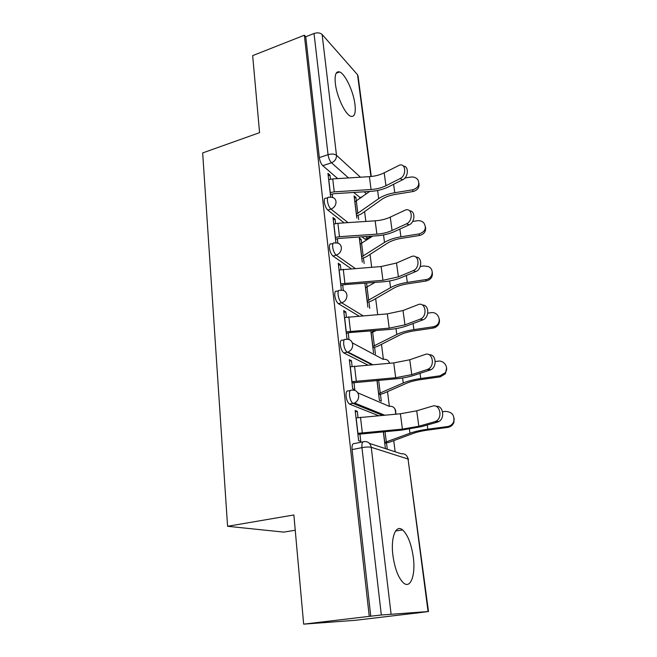 <?xml version="1.0" encoding="UTF-8"?>
<svg xmlns="http://www.w3.org/2000/svg" width="657" height="657" viewBox="0 0 657 657"><rect width="100%" height="100%" fill="white"/><g stroke="black" fill="none" stroke-linecap="round" stroke-linejoin="round"><path stroke-width="0.99" d="M413.261 556.988C411.29 543.75 407.734 534.716 402.585 529.903C395.916 524.04 390.529 537.237 392.927 555.469C394.841 568.79 398.356 577.938 403.455 582.907C410.674 589.37 415.782 574.727 413.261 556.988M354.969 104.397C353.499 91.627 345.171 73.806 339.612 71.95C335.932 70.923 334.512 74.783 335.357 83.529C336.745 96.448 345.212 114.392 350.608 116.24C354.476 117.34 355.93 113.398 354.969 104.397M350.288 390.496L348.276 390.948C346.551 390.587 345.828 392.401 346.099 396.376C346.65 400.113 347.75 402.675 349.417 404.055L352.834 403.316C351.175 401.928 350.074 399.366 349.524 395.621C349.245 391.638 349.959 389.823 351.676 390.184C355.47 389.741 357.802 391.506 358.648 395.465C358.837 398.848 357.49 401.37 354.624 403.012L353.195 403.513L382.563 415.323M344.252 339.8L342.535 340.219C340.827 339.677 340.096 341.303 340.351 345.122C340.934 348.949 342.083 351.561 343.825 352.957L347.167 352.152C345.442 350.748 344.284 348.136 343.701 344.301C343.439 340.482 344.161 338.848 345.861 339.398C349.581 338.872 351.856 340.515 352.686 344.317C352.817 347.98 351.249 350.551 347.98 352.045L347.331 352.242L371.846 364.709M338.511 290.829L336.918 291.256C335.267 290.64 334.561 292.127 334.807 295.707C335.415 299.592 336.606 302.253 338.404 303.682L341.673 302.82C339.891 301.382 338.7 298.721 338.092 294.829C337.838 291.24 338.536 289.762 340.178 290.378L340.589 290.353C344.079 289.942 346.19 291.503 346.929 295.009C347.003 298.878 345.253 301.481 341.673 302.82L362.919 315.738M333.042 243.451L331.383 243.944C329.863 243.41 329.223 244.774 329.461 248.042C330.052 251.812 331.235 254.481 333.009 256.058L336.22 255.138C334.446 253.553 333.271 250.884 332.68 247.106C332.434 243.837 333.066 242.466 334.577 243.008L335.932 242.967C338.971 242.893 340.786 244.388 341.377 247.451C341.443 251.188 339.726 253.75 336.22 255.138L355.1 268.393M327.777 197.7L326.044 198.25C324.657 197.79 324.073 199.055 324.303 202.036C324.87 205.69 326.044 208.376 327.81 210.076L330.956 209.107C329.198 207.398 328.032 204.705 327.449 201.042C327.219 198.061 327.794 196.796 329.173 197.256L331.391 197.289C334.002 197.461 335.546 198.874 336.014 201.535C336.08 205.156 334.388 207.678 330.956 209.107L348.046 222.624M303.657 624.15L293.868 514.965L227.577 526.29L202.668 152.925L259.572 132.648L252.666 55.623L304.363 35.223L369.259 616.356L303.657 624.15L355.601 620.274L415.676 613.137M395.153 451.778L393.732 440.633M389.363 406.281L387.507 391.662M383.392 359.33L381.487 344.358M377.603 313.791L375.673 298.631M373.71 283.208L373.619 282.51M371.673 267.21L370.047 254.399M368.101 239.156L368.019 238.499M365.85 221.442L364.602 211.595M295.239 530.24L283.775 532.113L227.577 526.29M415.684 613.195L428.077 611.552L381.323 615.001L361.958 447.647C361.646 443.483 362.344 441.471 364.044 441.635C367.945 441.274 370.343 443.171 371.238 447.302L391.079 613.991M369.259 616.356L381.323 615.001M360.709 197.979L353.671 192.46M337.706 178.605L322.776 165.663L331.498 162.78C329.765 160.94 328.615 158.238 328.048 154.666L314.03 33.499C317.446 32.407 320.14 32.735 322.111 34.468L357.539 74.726L358.049 75.974L371.271 176.487M314.03 33.499L305.76 36.751L304.363 35.223M361.662 243.46L361.161 239.419L359.543 239.887M361.161 239.419L359.305 237.982L362.294 262.151M335.604 223.594L335.086 219.175L333.263 219.734M335.086 219.175L333.009 217.557L335.932 242.967M340.909 269.534L340.351 264.705L338.486 265.239M340.351 264.705L338.265 263.268L341.361 290.238M346.411 317.117L345.804 311.853L343.898 312.346M345.804 311.853L343.701 310.605L346.921 338.683L348.021 339.275M352.111 366.425L351.446 360.701L349.508 361.161M351.446 360.701L349.335 359.65L352.678 388.763L354.796 389.691L353.959 382.456M376.954 380.411L379.426 400.384L381.306 401.197L380.46 394.364M358.016 417.548L357.301 411.339L355.314 411.758M357.301 411.339L355.174 410.51L358.64 440.707L360.775 441.405L359.905 433.916M378.514 415.676L349.787 404.252M367.821 365.037L343.989 353.047M358.927 316.042L338.404 303.682M351.15 268.68L333.009 256.058M366.302 239L365.177 239.329L361.941 236.832M344.145 222.887L327.81 210.076M356.39 201.149L355.93 197.478L354.345 197.971M355.93 197.478L354.09 195.893L356.833 218.058M330.471 179.213L330.003 175.173L328.213 175.756M330.003 175.173L327.942 173.391L330.676 197.199M387.293 449.216L386.513 442.982M375.434 354.008L374.605 347.381M372.733 332.352L372.535 330.783M369.743 308.379L368.947 301.957M367.107 287.166L366.59 283.027M364.159 263.506L363.469 258.004M358.689 219.569L358.172 215.463M332.582 197.437L332.179 194.02M370.77 616.25L352.07 449.585C351.782 445.438 352.505 443.434 354.238 443.582L362.935 441.849M361.317 197.1L360.997 197.773M305.76 36.751L319.318 157.598C319.869 161.146 321.027 163.839 322.776 165.663M337.862 243.123L337.345 238.696M364.898 283.151L367.879 307.197M343.332 290.451L342.691 284.933M370.819 330.914L373.554 352.998M348.998 339.505L348.226 332.82M383.318 431.739L385.404 448.6M400.064 178.597C406.445 175.748 406.133 163.47 399.76 165.022L384.189 172.816L385.955 185.726L400.064 178.597L402.684 179.731L388.583 186.818C383.327 189.388 377.348 190.908 370.638 191.384L333.97 193.708L330.372 194.587M403.373 166.122C409.032 166.007 408.49 177.168 402.684 179.731M330.151 192.616L334.249 191.844L371.074 189.52C376.642 189.126 381.602 187.861 385.955 185.726M328.664 179.69L332.746 178.918L369.39 176.651C374.933 176.265 379.861 174.984 384.189 172.816M418.903 183.139C419.634 187.426 417.663 190.226 412.998 191.532L412.711 189.791C418.205 187.984 419.946 184.674 417.926 179.878C416.251 177.628 413.885 176.684 410.839 177.061L404.86 178.047M412.711 189.791L394.775 192.723C388.106 193.881 382.752 195.86 378.695 198.66L356.357 214.207M369.628 191.442L354.829 201.88M356.57 215.948L361.013 214.133L381.873 199.334C385.232 197.026 389.65 195.4 395.136 194.447L412.998 191.532M406.511 223.815C413.343 221.031 412.489 207.826 405.648 209.936L390.25 217.138L392.073 230.5L406.511 223.815L409.155 224.817L394.726 231.469C389.355 233.876 383.261 235.337 376.445 235.847L339.16 238.384L335.505 239.238M409.582 210.84C415.577 210.634 415.24 222.386 409.155 224.817M335.292 237.432L339.472 236.684L376.904 234.138C382.571 233.711 387.63 232.496 392.073 230.5M333.756 224.053L337.92 223.298L375.163 220.818C380.805 220.407 385.831 219.175 390.25 217.138M413.196 270.643C420.521 267.941 419.01 253.725 411.725 256.46L396.516 263.014L398.413 276.843L413.196 270.643L415.856 271.513L401.09 277.689C395.596 279.923 389.387 281.319 382.448 281.861L344.539 284.637L340.811 285.442M415.963 257.125C422.328 256.78 422.262 269.222 415.856 271.513M340.622 283.824L382.949 280.317L398.413 276.843M339.028 269.978L381.142 266.537L396.516 263.014M425.481 226.985C426.163 231.379 424.151 234.22 419.462 235.51L419.191 233.917C425.342 231.666 426.861 227.963 423.74 222.797C421.991 221.097 419.831 220.415 417.252 220.752L412.662 221.483M419.191 233.917L400.934 236.807C394.151 237.933 388.681 239.805 384.526 242.417L361.646 256.879M372.683 236.101L360.069 244.149M361.843 258.464L366.376 256.764L387.745 242.991C391.186 240.848 395.695 239.304 401.279 238.376L419.462 235.51M432.281 272.351C432.914 276.852 430.869 279.734 426.138 280.999L425.892 279.57C432.758 278.831 434.597 269.214 428.421 266.602L423.896 265.945L420.266 266.504M425.892 279.57L407.315 282.411C400.4 283.512 394.816 285.269 390.562 287.667L367.107 300.963M375.04 282.403L365.481 287.815M367.288 302.392L371.911 300.799L393.814 288.144C397.337 286.173 401.944 284.727 407.636 283.824L426.138 280.999M420.11 319.171L420.308 319.088C427.994 316.247 425.596 301.325 418.041 304.676L403.012 310.523L404.975 324.862L420.11 319.171L422.804 319.902L407.685 325.56C402.059 327.613 395.719 328.927 388.673 329.518L350.107 332.532L346.305 333.304M422.525 305.086C429.169 304.52 429.629 317.462 423.001 319.819L422.804 319.902M346.14 331.875L389.207 328.147L404.975 324.862M344.49 317.528L387.334 313.874L403.012 310.523M427.288 369.497L428.068 369.177C435.443 365.908 432.511 351.487 425.145 354.468L409.746 359.765L411.783 374.63L427.288 369.497L430.007 370.072L414.518 375.172C408.761 377.028 402.289 378.268 395.112 378.892L352.004 382.9M429.267 354.805C436.002 353.967 437.357 366.902 430.787 369.751L430.007 370.072M351.865 381.684L395.686 377.718L411.783 374.63M350.156 366.811L393.748 362.919L409.746 359.765M434.737 421.72L436.092 421.137C443.114 417.482 439.714 403.505 432.511 406.116L416.727 410.822L418.838 426.245L434.737 421.72L437.48 422.123L421.597 426.623L401.797 430.089L357.909 434.326M436.199 406.379C443.023 405.197 445.331 418.197 438.835 421.539L437.48 422.123M357.794 433.341L402.413 429.128L418.838 426.245M356.02 417.909L400.4 413.77L416.727 410.822M439.319 319.302C439.952 323.039 438.49 325.79 434.934 327.58L433.062 328.089L432.84 326.841L434.72 326.324C442.719 323.4 439.081 311.098 430.762 312.732L427.773 313.175M351.914 354.575L351.848 354.016M356.85 357.088L356.784 356.537M432.84 326.841L413.91 329.617C406.872 330.693 401.164 332.319 396.803 334.495L372.757 346.543M376.223 330.487L371.074 332.943M372.913 347.791L377.635 346.321L400.097 334.873C403.71 333.074 408.416 331.744 414.214 330.857L433.062 328.089M446.612 367.936L445.405 373.792L440.223 376.872L440.026 375.804L445.232 372.716C449.191 367.756 444.206 359.995 437.882 361.186L435.213 361.564M440.026 375.804L420.743 378.514C413.573 379.565 407.742 381.06 403.258 382.99L378.596 393.683M378.728 394.742L383.548 393.403L406.601 383.245C410.313 381.651 415.117 380.428 421.022 379.565L440.223 376.872M454.159 418.345L453.88 422.476C452.739 425.251 450.661 426.902 447.647 427.42L447.483 426.565C450.513 426.04 452.599 424.381 453.741 421.589C454.734 415.134 451.909 411.734 445.257 411.405L442.58 411.767M447.483 426.565L427.83 429.202C420.513 430.22 414.559 431.559 409.96 433.234L384.641 442.473M384.747 443.327L389.675 442.136L413.343 433.365C417.154 431.986 422.065 430.885 428.085 430.048L447.647 427.42M369.48 443.409L401.263 453.773C404.909 453.47 407.168 455.219 408.038 459.021L371.238 447.302C369.119 446.826 366.023 446.941 361.958 447.647L352.07 449.585M428.077 611.552L408.038 459.021L428.495 611.536M359.634 197.626L362.344 196.78M366.401 193.815L364.126 191.795M348.538 177.94L331.498 162.78C334.881 161.31 336.548 158.813 336.491 155.298L360.438 177.201M370.918 176.528L357.539 74.726M322.111 34.468L336.491 155.298C334.47 153.886 331.662 153.672 328.048 154.666L319.318 157.598M357.761 392.804L389.182 406.322C392.73 405.944 394.923 407.578 395.76 411.241L395.481 414.197M352.341 342.864L383.212 359.363C386.365 358.894 388.468 360.2 389.519 363.264M364.865 239.123L367.813 238.261L365.686 236.577M369.218 238.187L367.813 238.261L370.926 236.224M328.779 179.648L330.266 192.575M332.746 178.918L334.249 191.844M369.39 176.651L371.074 189.52M356.464 214.174L354.936 201.847M357.876 213.517L356.34 201.182M394.775 192.723L393.6 184.297M378.695 198.66L377.603 190.464M333.879 224.021L335.415 237.391M337.92 223.298L339.472 236.684M375.163 220.818L376.904 234.138M339.16 269.937L340.745 283.791M343.266 269.239L344.876 283.093M381.142 266.537L382.949 280.317M361.752 256.846L360.176 244.117M363.198 256.23L361.613 243.492M400.934 236.807L399.858 229.104M384.526 242.417L383.532 234.935M367.222 300.939L365.588 287.782M368.692 300.364L367.058 287.199M407.315 282.411L406.346 275.488M390.562 287.667L389.667 280.95M344.621 317.495L346.272 331.851M348.81 316.822L350.477 331.169M387.334 313.874L389.207 328.147M350.288 366.778L351.996 381.66M354.55 366.121L356.283 381.003M393.748 362.919L395.686 377.718M356.151 417.885L357.925 433.316M360.504 417.252L362.303 432.692M400.4 413.77L402.413 429.128M372.872 346.518L371.18 332.918M374.375 345.993L372.683 332.376M413.91 329.617L413.064 323.548M396.803 334.495L396.015 328.599M378.711 393.658L377.069 380.403M380.255 393.182L378.646 380.272M420.743 378.514L420.028 373.357M403.258 382.99L402.593 377.98M384.764 442.448L383.433 431.723M386.341 442.03L385.035 431.583M427.83 429.202L427.247 425.022M409.96 433.234L409.418 429.177M395.588 530.987L402.585 529.903M336.138 73.239L339.612 71.95M365.177 239.329L368.125 238.466L371.969 236.15M343.825 352.957L347.98 352.045L372.691 364.635M349.417 404.055L354.624 403.012L384.616 415.15M389.765 363.239L388.903 361.769M396.064 414.148L394.873 408.728M360.085 197.929L361.301 197.552M408.465 459.276L406.979 456.213M420.308 319.088L423.001 319.819M428.068 369.177L430.787 369.751M436.092 421.137L438.835 421.539M434.934 327.58L434.72 326.324M445.405 373.792L445.232 372.716M453.88 422.476L453.741 421.589"/></g></svg>
